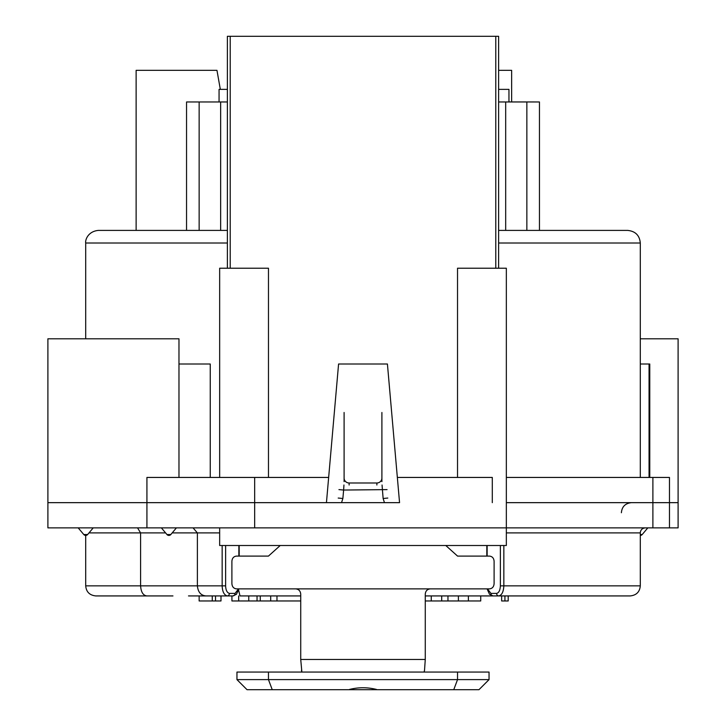 <?xml version="1.0" encoding="UTF-8"?>
<svg xmlns="http://www.w3.org/2000/svg" width="726" height="726" viewBox="0 0 726 726"><rect width="100%" height="100%" fill="white"/><g stroke="black" fill="none" stroke-linecap="round" stroke-linejoin="round"><path stroke-width="1.09" d="M640.296 338.797L678.102 338.797L678.102 527.866L47.898 527.866L47.898 502.655L254.663 502.655L47.898 502.655L47.898 338.797L178.977 338.797L178.977 364.007L210.25 364.007L210.25 477.445M640.296 364.007L649.77 364.007L649.77 477.445M652.892 527.866L652.892 477.445L669.481 477.445L669.481 502.655L506.34 502.655L669.481 502.655L669.481 527.866M652.892 477.445L506.34 477.445M492.301 502.655L492.301 477.445L397.349 477.445L399.554 502.655L254.663 502.655L254.663 477.445L328.651 477.445L326.446 502.655L254.663 502.655L254.663 527.866M150.209 527.866L146.924 527.866L146.924 477.445L254.663 477.445M268.475 477.445L268.475 268.221L219.66 268.221L219.66 477.445M219.66 527.866L219.66 545.507L506.34 545.507L506.34 268.221L457.525 268.221L457.525 477.445M227.383 243.01L85.704 243.01C85.069 240.723 87.438 231.485 98.309 230.405L227.383 230.405L199.142 230.405L199.142 101.967L227.383 101.967M227.383 89.362L219.061 89.362L219.061 101.967L186.546 101.967L186.546 230.405L136.125 230.405L136.125 70.331L216.965 70.331L220.323 89.362M498.617 243.01L640.296 243.01C639.615 235.424 635.413 231.222 627.691 230.405L498.617 230.405L505.686 230.405L505.686 101.967L539.454 101.967L508.953 101.939L508.953 89.362L498.617 89.362M480.73 595.928L480.73 600.965L468.379 600.965L468.379 595.928L493.108 595.928L425.273 595.928M300.727 595.928L240.007 595.928L238.627 590.202M222.156 545.507L222.156 585.846C222.392 591.645 224.08 595.002 227.22 595.928L189.059 595.928L232.892 595.928L236.413 594.34L238.927 588.868M468.379 600.965L447.96 600.965L447.96 595.928L441.698 595.928L441.698 600.965L425.273 600.965M300.727 600.965L276.969 600.965L276.969 595.928L270.707 595.928L270.707 600.965L231.921 600.965L231.921 595.928M260.271 600.965L260.271 595.928L240.007 595.928M511.639 101.939L511.639 70.331L498.617 70.331M678.102 502.655L669.481 502.655L678.102 502.655M399.554 502.655L387.421 364.007L338.579 364.007L326.446 502.655M338.579 364.007L328.651 477.445M498.617 268.221L498.617 36.3L227.383 36.3L227.383 268.221M387.421 364.007L397.349 477.445M498.617 101.967L505.686 101.967M186.546 101.967L199.142 101.967M539.454 101.967L539.454 230.405M220.64 101.967L220.64 230.405M508.2 595.928L508.2 600.965L501.648 600.965L501.648 595.928M504.924 595.928L504.924 600.965M220.994 595.928L220.994 600.965L199.142 600.965L199.142 595.928M212.255 595.928L212.255 600.965M215.531 595.928L215.531 600.965M447.96 600.965L441.698 600.965M276.969 600.965L270.707 600.965M431.262 595.928L431.262 600.965M458.396 595.928L458.396 600.965M238.672 595.928L238.672 600.965M248.755 595.928L248.755 600.965M257.049 595.928L257.049 600.965M506.34 532.902L640.296 532.902L640.296 585.846L503.844 585.846C503.517 591.835 501.829 595.202 498.78 595.928L493.108 595.928A2.523 2.187 -90 0 1 490.93 593.405L487.464 588.868M640.296 585.846C639.751 591.908 636.393 595.275 630.204 595.928L498.78 595.928A2.523 2.187 -90 0 1 496.602 593.405L490.93 593.405M647.356 527.866L644.089 527.866M636.53 527.866L634.533 527.866M633.226 527.866L632.773 527.856M638.989 527.866L641.593 527.866M651.295 527.866L656.304 527.866M654.516 527.866L651.367 527.866M167.688 527.866L165.238 527.866M166.681 527.866L167.67 527.866M156.199 527.866L151.199 527.866M65.54 527.866L66.583 527.866M69.669 527.866L74.651 527.866M92.774 527.866L91.467 527.866M89.47 527.866L87.011 527.866M84.407 527.866L81.947 527.866M79.951 527.866L78.644 527.866M93.227 527.866L98.727 527.866M108.483 527.866L118.465 527.866M128.221 527.866L137.994 527.866M157.134 527.866L160.255 527.866M333.17 502.655L341.538 502.655L342.872 498.49L338.198 498.054M382.048 485.004L383.128 498.49L384.462 502.655L392.83 502.655M87.637 534.527L83.78 534.527A2.523 2.523 0 0 0 87.637 534.527L93.218 527.875M338.933 489.614L343.625 490.05L342.872 498.49M225.623 545.507L225.623 585.846C225.795 590.193 227.056 592.715 229.398 593.405A2.523 2.187 90 0 1 227.22 595.928L232.892 595.928A2.523 2.187 90 0 0 235.07 593.405L238.536 588.868M107.139 595.928L172.942 595.928M172.951 595.928L95.796 595.928C89.607 595.275 86.249 591.908 85.704 585.846L140.599 585.846C141.016 592.08 143.104 595.438 146.852 595.928M137.541 527.866L140.599 532.902L140.599 585.846L197.381 585.846L197.381 532.902L172.189 532.902M193.052 527.866L197.381 532.902L219.66 532.902M205.894 595.928C200.839 595.438 198.007 592.08 197.381 585.846L225.623 585.846M640.296 535.425A2.523 2.523 0 0 0 642.22 534.527L640.296 534.527M161.372 527.866L166.962 534.527A2.523 2.523 0 0 0 170.828 534.527L166.962 534.527M236.957 679.618L236.957 672.058L489.043 672.058L489.043 679.618L478.96 689.7L247.04 689.7L236.957 679.618L268.466 679.618L272.25 689.7M377.093 689.7L348.907 689.7M489.043 679.618L268.466 679.618L268.466 672.058M376.504 689.446C367.492 687.195 358.49 687.195 349.496 689.446M424.801 672.058L424.165 671.595L424.529 670.289L424.238 671.822M445.782 545.507L457.561 556.098L489.487 556.098C492.301 556.406 493.843 558.149 494.107 561.325L494.107 583.631C493.843 586.817 492.301 588.559 489.487 588.868L430.364 588.868C427.278 589.176 425.59 590.919 425.273 594.104L425.273 659.453L424.529 670.289M430.364 588.868L295.636 588.868C298.722 589.176 300.41 590.919 300.727 594.104L300.727 659.453L301.834 671.595L301.199 672.058M295.636 588.868L236.513 588.868C233.699 588.559 232.157 586.817 231.893 583.631L231.893 561.325C232.157 558.149 233.699 556.406 236.513 556.098L268.438 556.098L280.218 545.507M344.097 412.477L344.097 481.628M344.097 478.053A5.046 4.937 -0 0 0 349.133 482.99L349.133 485.004M376.867 485.004L376.867 482.99L349.133 482.99M381.903 412.477L381.903 478.053A5.046 4.937 -0 0 1 376.867 482.99M381.903 481.628L381.903 478.053M495.785 36.3L495.785 268.221M230.215 268.221L230.215 36.3M526.858 101.967L526.858 230.405M503.844 545.507L503.844 585.846L500.377 585.846C500.132 590.338 498.871 592.861 496.602 593.405M500.377 545.507L500.377 585.846M487.146 556.098L487.146 545.507M343.952 485.004L343.625 490.05L387.067 489.614M229.398 593.405L235.07 593.405M238.854 556.098L238.854 545.507M165.601 532.902L88.999 532.902M387.802 498.054L383.128 498.49M457.534 672.058L457.534 679.618L453.75 689.7M425.273 659.453L300.727 659.453M178.977 364.007L178.977 477.445M85.704 243.01L85.704 338.797M640.296 243.01L640.296 477.445M188.497 595.919L189.059 595.928M649.062 477.445L649.062 364.007M83.78 534.527L78.199 527.875M239.19 556.098L239.19 545.507M486.81 556.098L486.81 545.507M493.108 595.928L489.505 594.249L487.073 588.868M85.704 535.425L85.704 585.846M640.296 532.902C640.559 529.871 642.247 528.192 645.332 527.866M621.383 512.737C621.928 506.666 625.286 503.309 631.466 502.655M642.22 534.527L647.81 527.875M170.828 534.527L176.418 527.866M310.501 672.058L311.962 672.058M413.04 672.058L413.611 672.058M301.762 671.822L301.471 670.289"/></g></svg>
